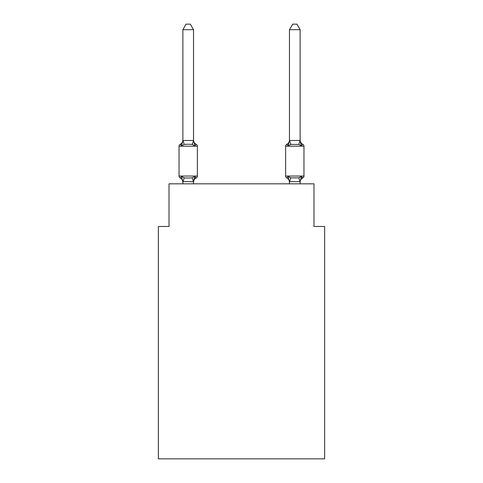 <?xml version="1.0" encoding="UTF-8"?>
<svg xmlns="http://www.w3.org/2000/svg" width="483" height="483" viewBox="0 0 483 483"><rect width="100%" height="100%" fill="white"/><g stroke="black" fill="none" stroke-linecap="round" stroke-linejoin="round"><path stroke-width="0.72" d="M324.642 458.85L324.642 226.473L313.986 226.473L313.986 183.83L169.014 183.83L169.014 226.473L158.358 226.473L158.358 458.85L324.642 458.85M194.866 176.464L196.17 177.967L194.866 176.464L196.17 177.967L194.866 176.464L196.17 177.967L194.866 176.464L196.17 177.967L194.866 176.464L196.17 177.967L194.866 176.464L193.532 181.747L182.87 181.554L182.87 182.182A4.691 4.691 0 0 0 180.231 177.967A2.131 2.131 0 0 1 179.036 176.047A2.131 2.131 0 0 0 180.231 177.967L181.542 176.464L180.231 177.967A2.131 2.131 0 0 1 179.036 176.047A2.131 2.131 0 0 0 180.231 177.967L181.542 176.464L180.231 177.967A2.131 2.131 0 0 1 179.036 176.047A2.131 2.131 0 0 0 180.231 177.967A2.131 2.131 0 0 1 179.036 176.047A2.131 2.131 0 0 0 180.231 177.967A2.131 2.131 0 0 1 179.036 176.047A2.131 2.131 0 0 0 180.231 177.967A2.131 2.131 0 0 1 179.036 176.047A2.131 2.131 0 0 0 180.231 177.967A2.131 2.131 0 0 1 179.036 176.047A2.131 2.131 0 0 0 180.231 177.967A2.131 2.131 0 0 1 179.036 176.047A2.131 2.131 0 0 0 180.231 177.967A2.131 2.131 0 0 1 179.036 176.047A2.131 2.131 0 0 0 180.231 177.967A2.131 2.131 0 0 1 179.036 176.047A2.131 2.131 0 0 0 180.231 177.967L181.542 176.464L180.231 177.967L181.542 176.464L180.231 177.967L181.542 176.464L180.231 177.967L181.542 176.464L180.231 177.967L181.542 176.464L184.204 177.841L188.201 178.052L192.198 177.841L194.866 176.464L196.17 177.967L195.561 177.672M193.532 29.692L182.87 29.692L186.07 24.15L190.332 24.15L193.532 29.692L193.532 140.698L194.866 145.788L196.17 144.284L194.866 145.788L196.17 144.284L194.866 145.788L196.17 144.284L194.866 145.788L196.17 144.284L194.866 145.788L196.17 144.284L194.866 145.788L196.17 144.284L194.866 145.788L196.17 144.284L194.866 145.788L196.17 144.284L194.866 145.788L192.198 144.417L188.201 144.2L184.204 144.417L181.542 145.788L180.231 144.284A2.131 2.131 0 0 0 179.036 146.204A2.131 2.131 0 0 1 180.231 144.284L180.841 144.58L180.231 144.284A2.131 2.131 0 0 0 179.036 146.204A2.131 2.131 0 0 1 180.231 144.284A2.131 2.131 0 0 0 179.036 146.204A2.131 2.131 0 0 1 180.231 144.284L180.841 144.58L180.231 144.284A2.131 2.131 0 0 0 179.036 146.204A2.131 2.131 0 0 1 180.231 144.284A2.131 2.131 0 0 0 179.036 146.204A2.131 2.131 0 0 1 180.231 144.284L180.841 144.58L180.231 144.284A2.131 2.131 0 0 0 179.036 146.204A2.131 2.131 0 0 1 180.231 144.284A2.131 2.131 0 0 0 179.036 146.204A2.131 2.131 0 0 1 180.231 144.284L180.841 144.58L180.231 144.284A2.131 2.131 0 0 0 179.036 146.204A2.131 2.131 0 0 1 180.231 144.284A2.131 2.131 0 0 0 179.036 146.204A2.131 2.131 0 0 1 180.231 144.284L180.841 144.58M193.532 140.698L192.198 144.417M193.532 181.554L194.033 179.048L193.532 181.554M300.13 29.692L296.93 24.15L292.668 24.15L289.468 29.692L300.13 29.692L300.13 140.698L301.458 145.788L300.348 142.304L301.458 145.788L300.348 142.304L301.458 145.788L300.348 142.304L301.458 145.788L300.348 142.304L301.458 145.788L300.348 142.304L301.458 145.788L298.796 144.417L290.802 144.417L288.134 145.788L288.635 144.097L288.134 145.788L288.635 144.097L288.134 145.788L288.635 144.097L288.134 145.788L288.635 144.097L288.134 145.788L288.635 144.097L288.134 145.788L286.83 144.284A2.131 2.131 0 0 0 285.628 146.204L303.964 146.204A2.131 2.131 0 0 0 302.769 144.284A4.691 4.691 0 0 1 300.13 140.07A4.691 4.691 0 0 0 302.769 144.284A2.131 2.131 0 0 1 303.964 146.204A2.131 2.131 0 0 0 302.769 144.284A4.691 4.691 0 0 1 300.13 140.07A4.691 4.691 0 0 0 302.769 144.284A2.131 2.131 0 0 1 303.964 146.204A2.131 2.131 0 0 0 302.769 144.284A4.691 4.691 0 0 1 300.13 140.07A4.691 4.691 0 0 0 302.769 144.284A2.131 2.131 0 0 1 303.964 146.204A2.131 2.131 0 0 0 302.769 144.284A4.691 4.691 0 0 1 300.13 140.07A4.691 4.691 0 0 0 302.769 144.284A2.131 2.131 0 0 1 303.964 146.204A2.131 2.131 0 0 0 302.769 144.284A4.691 4.691 0 0 1 300.13 140.07A4.691 4.691 0 0 0 302.769 144.284L301.458 145.788L302.769 144.284A2.131 2.131 0 0 1 303.964 146.204L303.964 176.047A2.131 2.131 0 0 1 302.769 177.967L301.458 176.464L302.769 177.967L302.159 177.672M300.13 183.83L300.13 181.747L289.468 181.554L289.468 182.182L288.134 176.464L286.83 177.967A2.131 2.131 0 0 1 285.628 176.047A2.131 2.131 0 0 0 286.83 177.967A4.691 4.691 0 0 1 289.468 182.182A4.691 4.691 0 0 0 286.83 177.967A2.131 2.131 0 0 1 285.628 176.047A2.131 2.131 0 0 0 286.83 177.967L288.134 176.464L286.83 177.967A2.131 2.131 0 0 1 285.628 176.047A2.131 2.131 0 0 0 286.83 177.967A4.691 4.691 0 0 1 289.468 182.182A4.691 4.691 0 0 0 286.83 177.967A2.131 2.131 0 0 1 285.628 176.047A2.131 2.131 0 0 0 286.83 177.967A2.131 2.131 0 0 1 285.628 176.047A2.131 2.131 0 0 0 286.83 177.967L288.134 176.464L286.83 177.967A4.691 4.691 0 0 1 289.468 182.182A4.691 4.691 0 0 0 286.83 177.967A2.131 2.131 0 0 1 285.628 176.047A2.131 2.131 0 0 0 286.83 177.967A2.131 2.131 0 0 1 285.628 176.047A2.131 2.131 0 0 0 286.83 177.967A4.691 4.691 0 0 1 289.468 182.182A4.691 4.691 0 0 0 286.83 177.967A2.131 2.131 0 0 1 285.628 176.047A2.131 2.131 0 0 0 286.83 177.967A2.131 2.131 0 0 1 285.628 176.047A2.131 2.131 0 0 0 286.83 177.967A4.691 4.691 0 0 1 289.468 182.182A4.691 4.691 0 0 0 286.83 177.967A2.131 2.131 0 0 1 285.628 176.047A2.131 2.131 0 0 0 286.83 177.967L288.134 176.464L286.83 177.967L288.134 176.464L286.83 177.967L288.134 176.464L286.83 177.967L288.134 176.464L290.802 177.841L298.796 177.841L301.458 176.464L302.769 177.967A2.131 2.131 0 0 0 303.964 176.047A2.131 2.131 0 0 1 302.769 177.967L301.458 176.464L302.769 177.967A2.131 2.131 0 0 0 303.964 176.047A2.131 2.131 0 0 1 302.769 177.967L301.458 176.464L302.769 177.967A2.131 2.131 0 0 0 303.964 176.047A2.131 2.131 0 0 1 302.769 177.967L301.458 176.464L302.769 177.967A2.131 2.131 0 0 0 303.964 176.047A2.131 2.131 0 0 1 302.769 177.967L301.458 176.464L302.769 177.967A2.131 2.131 0 0 0 303.964 176.047L285.628 176.047L285.628 146.204M289.468 29.692L289.468 140.698L288.134 145.788L286.83 144.284L288.134 145.788L286.83 144.284L287.439 144.58M180.231 144.284L181.542 145.788L180.231 144.284A2.131 2.131 0 0 0 179.036 146.204A2.131 2.131 0 0 1 180.231 144.284L181.542 145.788L180.231 144.284A4.691 4.691 0 0 0 182.87 140.07M289.468 183.83L289.468 181.554M288.134 145.788L286.83 144.284A4.691 4.691 0 0 0 289.468 140.07M193.532 140.07A4.691 4.691 0 0 0 196.17 144.284L194.866 145.788L196.17 144.284A2.131 2.131 0 0 1 197.372 146.204L197.372 176.047A2.131 2.131 0 0 1 196.17 177.967A4.691 4.691 0 0 0 193.532 182.182M197.372 146.204L179.036 146.204L179.036 176.047L197.372 176.047M182.87 29.692L182.87 140.505L193.448 140.481M181.542 145.788L182.87 140.505M193.532 183.83L193.532 181.747M182.87 183.83L182.87 181.747M181.542 176.464L182.87 182.182M289.468 140.505L300.13 140.505M301.458 176.464L300.13 181.747M288.134 176.464L286.83 177.967M300.13 182.182A4.691 4.691 0 0 1 302.769 177.967M184.204 177.841L182.96 181.777M192.198 177.841L193.448 181.777M182.96 140.481L184.204 144.417M300.04 181.777L298.796 177.841M289.552 181.777L290.802 177.841M298.796 144.417L300.04 140.481M290.802 144.417L289.552 140.481"/></g></svg>
